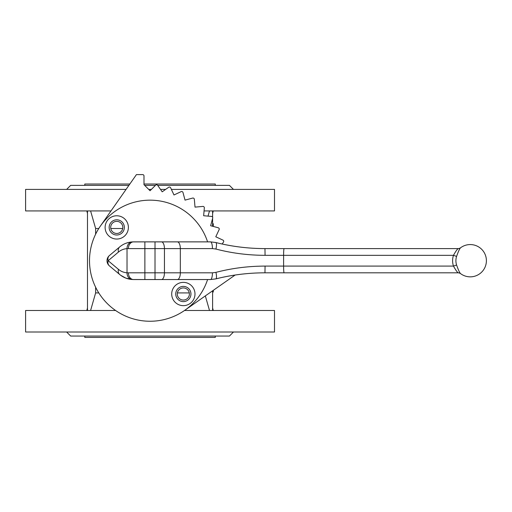 <?xml version="1.0" encoding="UTF-8"?>
<svg xmlns="http://www.w3.org/2000/svg" width="512" height="512" viewBox="0 0 512 512"><rect width="100%" height="100%" fill="white"/><g stroke="black" fill="none" stroke-linecap="round" stroke-linejoin="round"><path stroke-width="0.77" d="M460.506 273.574A16.147 16.147 0 0 0 486.4 260.71A16.147 16.147 0 0 0 460.506 247.84C459.552 248.819 458.24 251.674 456.589 256.403A13.779 13.741 -90 0 0 456.589 265.011C458.24 269.741 459.546 272.595 460.506 273.574L459.283 272.973A4.038 4.013 106.1 0 1 460.429 273.51M183.347 282.368A11.635 11.635 0 0 0 173.267 299.827A11.635 11.635 0 0 0 193.427 299.827A11.635 11.635 0 0 0 183.347 282.368M183.347 286.406A7.603 7.603 0 0 0 176.762 297.805A7.603 7.603 0 0 0 189.933 297.805A7.603 7.603 0 0 0 183.347 286.406M116.755 215.776A11.635 11.635 0 0 0 106.675 233.229A11.635 11.635 0 0 0 126.829 233.229A11.635 11.635 0 0 0 116.755 215.776M116.755 219.808A7.603 7.603 0 0 0 110.17 231.213A7.603 7.603 0 0 0 123.334 231.213A7.603 7.603 0 0 0 116.755 219.808M222.138 244.006L223.469 242.106A1.344 1.344 0 0 0 222.938 240.115L215.789 236.781L219.123 229.638A1.344 1.344 0 0 0 218.253 227.77L210.637 225.728L212.678 218.112A1.344 1.344 0 0 0 211.494 216.429L203.642 215.738L204.333 207.885A1.344 1.344 0 0 0 202.874 206.426L195.021 207.117L194.33 199.264A1.344 1.344 0 0 0 192.646 198.08L185.03 200.122L182.989 192.506A1.344 1.344 0 0 0 181.12 191.635L173.978 194.97L170.643 187.821A1.344 1.344 0 0 0 168.653 187.29L162.195 191.808L157.677 185.357A1.344 1.344 0 0 0 155.622 185.171L150.048 190.746L143.994 184.691L143.994 175.949A1.344 1.344 0 0 0 142.65 174.605L136.435 174.605L100.454 225.984A60.544 60.544 0 0 0 184.774 310.304L235.149 275.027M128.659 242.432L125.978 243.245M121.901 245.293L120.627 246.182A21.984 21.453 90 0 0 119.706 246.912L109.402 255.558L119.706 246.912C123.334 243.917 127.494 242.253 132.186 241.914L144.877 241.875L133.542 241.875A6.726 5.152 -90 0 0 128.39 248.602L127.027 248.627A6.726 5.574 -93.6 0 1 132.186 241.914M132.186 279.501A6.726 5.574 93.6 0 1 127.027 272.787L127.027 248.627C123.808 248.864 120.947 250.003 118.451 252.064L108.147 260.71L118.451 269.357C120.947 271.411 123.808 272.557 127.027 272.787L128.39 272.819A6.726 5.152 90 0 0 133.542 279.546L144.877 279.546L132.186 279.501C127.494 279.162 123.334 277.498 119.706 274.509A21.984 21.453 90 0 0 120.627 275.238L125.83 278.118L132.128 279.501M456.589 256.403L453.466 255.328L283.603 255.328L283.603 266.093L453.466 266.093C455.597 269.907 457.165 272.147 458.176 272.813L452.224 272.819A5607.002 5574.317 -90 0 0 458.176 272.813A5607.002 5594.618 90 0 1 452.224 272.819L264.954 272.819C248.019 272.858 231.635 274.886 215.795 278.899L210.554 279.546L144.877 279.546L144.877 272.819L155.008 272.819L155.008 248.602L144.877 248.602L144.877 272.819L128.39 272.819M128.39 248.602L144.877 248.602L144.877 241.875L210.554 241.875L215.795 242.522C231.635 246.528 248.019 248.557 264.954 248.602L452.224 248.602L264.954 248.602C248.32 248.582 231.936 246.56 215.795 242.522A6.726 1.715 -75.9 0 1 215.923 249.043L212.435 248.602A6.726 1.882 -90 0 0 210.554 241.875M177.389 279.546A6.726 2.95 90 0 0 180.333 272.819L180.333 248.602L164.442 248.602L164.442 272.819L212.435 272.819L215.923 272.371A6.726 1.715 75.9 0 1 215.795 278.899C231.936 274.861 248.32 272.832 264.954 272.819L265.082 266.093L283.603 266.093A6.726 0.493 90 0 0 284.096 272.819M118.451 269.357A6.726 5.05 130 0 0 119.706 274.509L109.402 265.862A6.726 5.05 130 0 1 108.147 260.71A6.726 5.05 -130 0 1 109.402 255.558A6.726 6.726 0 0 0 109.402 265.862M284.096 248.602A6.726 0.493 -90 0 0 283.603 255.328L265.082 255.328C248.147 255.283 231.763 253.19 215.923 249.043M215.923 272.371C231.763 268.23 248.147 266.138 265.082 266.093M456.589 265.011L453.466 266.093A17.222 17.178 90 0 1 453.466 255.328C455.603 251.501 457.171 249.261 458.176 248.602A5607.002 5574.317 -90 0 0 452.224 248.602A5607.002 5594.618 90 0 1 458.163 248.602L452.224 248.602M118.451 252.064A6.726 5.05 -130 0 1 119.706 246.912M212.435 272.819A6.726 1.882 90 0 1 210.554 279.546M116.755 221.357A6.054 6.054 0 0 0 111.507 230.438A6.054 6.054 0 0 0 121.997 230.438A6.054 6.054 0 0 0 116.755 221.357M183.347 287.949A6.054 6.054 0 0 0 178.106 297.03A6.054 6.054 0 0 0 188.589 297.03A6.054 6.054 0 0 0 183.347 287.949M207.59 241.875A60.544 60.544 0 0 0 100.454 225.984M184.774 310.304A60.544 60.544 0 0 0 207.59 279.546M233.466 332.013L229.427 336.051L70.669 336.051L66.637 332.013M184.506 310.49L274.502 310.49L274.502 332.013L25.6 332.013L25.6 310.49L115.59 310.49M171.386 189.402L274.502 189.402L274.502 210.931L204.064 210.931M110.995 210.931L25.6 210.931L25.6 189.402L126.067 189.402M165.638 189.402L160.512 189.402M151.392 189.402L148.704 189.402M66.637 189.402L70.669 185.37L128.896 185.37M233.466 189.402L229.427 185.37L157.683 185.37M155.43 185.37L144.666 185.37M84.8 185.37L84.8 184.019L129.837 184.019M215.302 185.37L215.302 184.019L143.994 184.019M215.302 336.051L215.302 337.395L84.8 337.395L84.8 336.051M212.608 310.49L212.608 290.81M212.608 226.259L212.608 218.362M212.608 217.229L212.608 210.931M122.707 228.506L110.797 228.506M98.784 228.506L95.629 228.506L90.592 210.931M98.784 292.915L95.629 292.915L95.629 287.238M95.629 234.182L95.629 228.506M90.592 310.49L95.629 292.915M189.299 292.915L177.389 292.915M209.504 210.931L208.026 216.122M205.331 295.91L209.504 310.49M87.488 310.49L87.488 210.931M212.608 292L213.286 292L213.286 290.342M213.286 226.438L213.286 223.712L212.608 223.712M247.91 254.573L248.269 254.605M248.269 266.816L247.91 266.848M212.435 248.602L180.333 248.602A6.726 2.95 -90 0 0 177.389 241.875M155.008 279.546L155.008 272.819L164.442 272.819A6.726 2.95 90 0 1 161.498 279.546M161.498 241.875A6.726 2.95 -90 0 1 164.442 248.602L155.008 248.602L155.008 241.875M265.082 255.328L264.954 248.602M458.195 248.602L458.189 248.602A4.038 4.013 73.9 0 0 459.283 248.448L458.189 248.602M458.176 272.813A4.038 4.013 106.1 0 1 459.283 272.973L458.195 272.813M460.429 247.91A4.038 4.013 73.9 0 1 459.283 248.448L460.506 247.84M87.488 213.44L86.816 210.931M212.608 307.981L213.286 310.49M212.608 213.44L213.286 210.931M87.488 307.981L86.816 310.49"/></g></svg>
